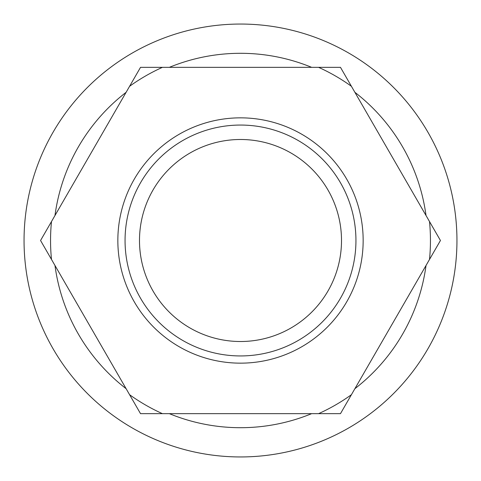 <?xml version="1.0" encoding="UTF-8"?>
<svg xmlns="http://www.w3.org/2000/svg" width="481" height="481" viewBox="0 0 481 481"><rect width="100%" height="100%" fill="white"/><g stroke="black" fill="none" stroke-linecap="round" stroke-linejoin="round"><path stroke-width="0.72" d="M240.5 341.51A101.01 101.01 0 0 0 327.976 189.995A101.01 101.01 0 0 0 153.024 189.995A101.01 101.01 0 0 0 240.5 341.51M240.5 355.94A115.44 115.44 0 0 0 340.476 182.78A115.44 115.44 0 0 0 140.524 182.78A115.44 115.44 0 0 0 240.5 355.94M311.634 67.34A187.199 187.199 0 0 0 169.366 67.34M126.106 92.316A187.199 187.199 0 0 0 54.972 215.524M54.972 265.476A187.199 187.199 0 0 0 126.106 388.684M169.366 413.66A187.199 187.199 0 0 0 311.634 413.66M354.894 388.684A187.199 187.199 0 0 0 426.028 265.476M426.028 215.524A187.199 187.199 0 0 0 354.894 92.316M240.5 117.845A122.655 122.655 0 0 1 346.723 301.827A122.655 122.655 0 0 1 134.277 301.827A122.655 122.655 0 0 1 240.5 117.845M51.497 221.543L129.581 86.297A189.953 189.953 0 0 1 162.416 67.34L318.584 67.34A189.953 189.953 0 0 1 351.419 86.297L429.503 221.543A189.953 189.953 0 0 1 429.503 259.457L351.419 394.703A189.953 189.953 0 0 1 318.584 413.66L162.416 413.66A189.953 189.953 0 0 1 129.581 394.703L51.497 259.457A189.953 189.953 0 0 1 51.497 221.543L40.554 240.5L51.497 259.457M162.416 413.66L140.524 413.66L129.581 394.703M351.419 394.703L340.476 413.66L318.584 413.66M429.503 221.543L440.446 240.5L429.503 259.457M318.584 67.34L340.476 67.34L351.419 86.297M129.581 86.297L140.524 67.34L162.416 67.34M24.05 240.5A216.45 216.45 0 0 0 240.5 456.95A216.45 216.45 0 0 0 456.95 240.5A216.45 216.45 0 0 0 240.5 24.05A216.45 216.45 0 0 0 24.05 240.5"/></g></svg>
